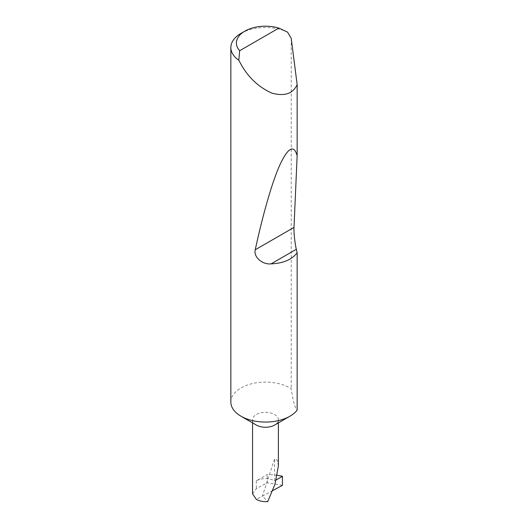 <?xml version="1.0" encoding="UTF-8"?>
<svg xmlns="http://www.w3.org/2000/svg" width="528" height="528" viewBox="0 0 528 528"><rect width="100%" height="100%" fill="white"/><g stroke="black" fill="none" stroke-linecap="round" stroke-linejoin="round"><path stroke-width="0.4" stroke-dasharray="2.64 1.98" d="M256.331 425.066A12.923 7.458 180 0 1 252.549 419.786A12.923 7.458 180 0 1 260.522 412.896A12.923 7.458 180 0 1 274.606 414.513A12.923 7.458 180 0 1 278.388 419.786A12.923 7.458 180 0 1 274.606 425.066M230.855 402.079A34.61 19.985 180 0 1 252.226 383.618A34.61 19.985 180 0 1 289.945 387.948A34.61 19.985 180 0 1 291.212 388.72C293.192 401.729 295.165 408.87 297.145 410.137M240.992 33.383A34.61 19.985 180 0 1 287.549 32.122M278.388 466.013L277.259 460.165L274.606 458.845L262.403 496.109L256.331 499.369M272.738 490.558L262.403 496.109L267.709 501.6M277.299 475.292A38.999 22.513 0 0 0 267.247 474.527L256.331 480.83A12.923 7.458 180 0 1 274.606 480.83L276.217 479.899M274.606 480.83L274.606 458.845M252.549 493.812L256.331 488.638L267.247 482.777L267.247 474.527M291.212 38.3L291.212 388.72M282.44 485.351L267.247 482.777M256.331 480.83L256.331 488.638M278.388 419.786L278.388 422.875M252.549 419.786L252.549 422.875"/><path stroke-width="0.79" d="M297.145 252.734C291.839 259.67 283.153 263.38 271.082 263.861C262.489 264.812 253.361 257.063 255.242 249.784C262.528 216.071 271.808 182.794 279.833 164.987C288.143 147.398 293.911 144.296 297.145 155.687L294.004 227.403C293.66 231.838 294.941 243.87 296.333 249.282L297.145 252.734L297.145 410.137A34.61 19.985 180 0 1 289.945 416.209L274.606 425.066A12.923 7.458 180 0 1 256.331 425.066L240.992 416.209A34.61 19.985 180 0 1 230.855 402.079L230.855 47.513A34.61 19.985 180 0 1 240.992 33.383L244.913 31.119A29.073 16.784 0 0 0 239.666 50.728L238.821 60.258A34.61 19.985 180 0 1 230.855 47.513M289.945 416.209A34.61 19.985 180 0 1 240.992 416.209L256.331 425.066M239.666 50.728L278.87 28.09L287.549 32.122L291.212 38.3L297.145 84.546C293.053 93.7 284.618 96.551 271.841 93.113C258.7 87.193 248.417 77.583 240.992 64.277L238.821 60.258M297.145 84.546L297.145 155.687M252.549 422.875L252.549 493.812L256.331 499.369C259.545 501.125 263.333 501.871 267.709 501.6L274.916 484.374L278.388 466.013L278.388 422.875M276.217 479.899L282.44 476.309L282.44 485.351L272.738 490.558M278.87 28.09A29.073 16.784 0 0 0 244.913 31.119M282.44 476.309A38.999 22.513 0 0 0 277.299 475.292M296.333 249.282L271.082 263.861M294.004 227.403L255.242 249.784"/></g></svg>
